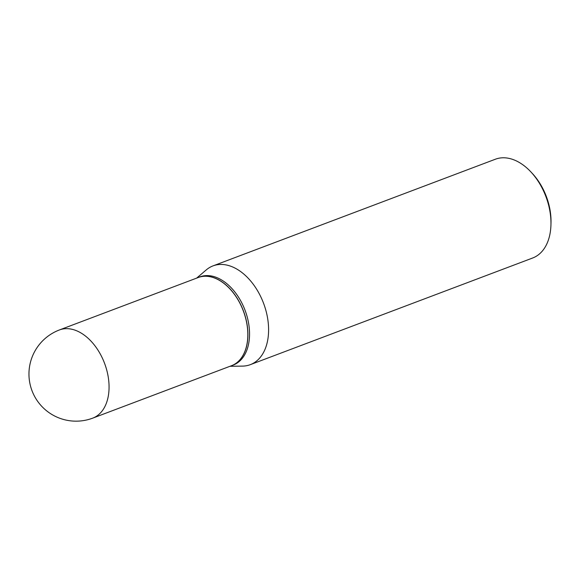 <?xml version="1.0" encoding="UTF-8"?>
<svg xmlns="http://www.w3.org/2000/svg" width="580" height="580" viewBox="0 0 580 580"><rect width="100%" height="100%" fill="white"/><g stroke="black" fill="none" stroke-linecap="round" stroke-linejoin="round"><path stroke-width="0.87" d="M198.193 277.53A47.132 30.421 69.3 0 1 241.947 307.523A47.132 30.421 69.3 0 1 235.661 363.551A47.132 30.421 69.3 0 1 231.507 365.712L92.742 418.129A47.132 30.421 69.3 0 0 96.903 415.969A47.132 30.421 69.3 0 0 101.667 356.671A47.132 30.421 69.3 0 0 59.435 329.947L198.193 277.53M198.237 277.515A47.132 30.421 69.3 0 1 198.28 277.501A47.132 30.421 69.3 0 1 240.512 304.217A47.132 30.421 69.3 0 1 231.594 365.683A47.132 30.421 69.3 0 1 231.55 365.697M198.28 277.501L199.919 276.877A47.132 30.421 69.3 0 1 242.15 303.601A47.132 30.421 69.3 0 1 233.232 365.059L231.594 365.683M196.656 278.11L206.277 269.896A52.794 34.075 69.3 0 1 213.012 265.887L495.378 159.225A52.794 34.075 69.3 0 1 530.997 172.028L532.418 173.558A49.169 31.741 69.3 0 1 543.3 189.508A49.169 31.741 69.3 0 1 551 222.749L550.942 224.837A52.794 34.075 69.3 0 1 532.687 257.991L250.321 364.653A52.794 34.075 69.3 0 1 242.621 366.103L229.963 366.299M530.997 172.028A52.794 34.075 69.3 0 1 542.677 189.152A52.794 34.075 69.3 0 1 550.942 224.837M213.012 265.887A52.794 34.075 69.3 0 1 260.311 295.814A52.794 34.075 69.3 0 1 250.321 364.653M59.435 329.947A47.132 47.132 0 0 0 33.872 394.995A47.132 47.132 0 0 0 92.742 418.129"/></g></svg>
